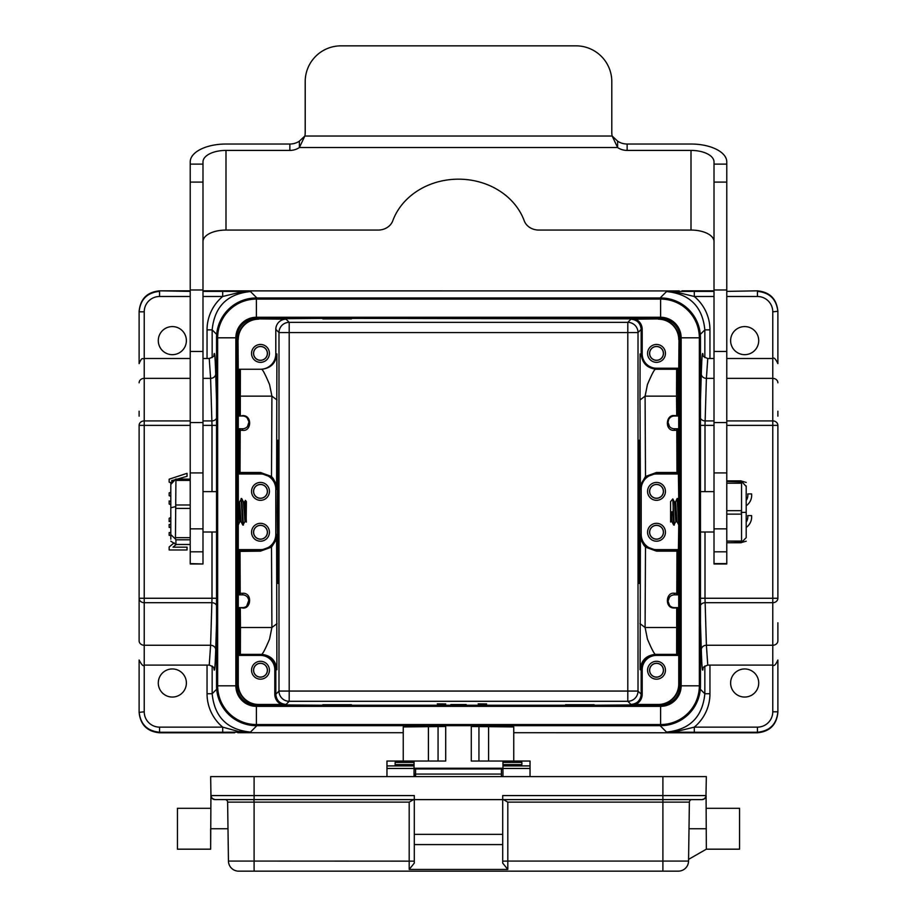 <?xml version="1.0" encoding="UTF-8"?>
<svg xmlns="http://www.w3.org/2000/svg" width="917" height="917" viewBox="0 0 917 917"><rect width="100%" height="100%" fill="white"/><g stroke="black" fill="none" stroke-linecap="round" stroke-linejoin="round"><path stroke-width="1.38" d="M502.699 844.58L502.699 799.613L414.301 799.613L414.301 795.578L254.101 795.578L254.101 799.613L214.555 799.578L212.136 798.432L210.956 796.025L210.658 776.607L706.342 776.607L705.964 796.472L704.52 798.73L701.986 799.613A4.092 4.092 0 0 0 706.079 795.578L706.342 849.176L688.575 859.378L689.011 828.739L688.552 861.074L507.812 861.074L507.812 869.442L502.699 863.103L502.699 844.58L414.301 844.58L414.301 799.613L225.066 799.613A2.556 2.556 0 0 1 227.622 802.123L228.448 861.074A10.225 10.225 0 0 0 238.661 871.15A10.225 10.225 0 0 1 228.448 861.074L227.622 802.123L254.101 802.123L254.101 861.074L228.448 861.074M706.342 849.176L739.561 849.176L739.561 808.301L706.342 808.301M254.101 776.607L254.101 795.578L210.921 795.578L212.136 798.432L215.014 799.613A4.092 4.092 0 0 1 210.921 795.578L210.658 849.176L177.44 849.176L177.44 808.301L210.658 808.301M210.658 849.176L210.658 828.739L227.989 828.739C228.539 868.09 228.539 868.09 227.989 828.739M414.301 844.58L414.301 863.103L409.188 869.442L409.188 802.123L254.101 802.123L253.871 799.613M413.59 799.613L409.188 802.123M678.339 871.15A10.225 10.225 0 0 0 688.552 861.074A10.225 10.225 0 0 1 678.339 871.15L662.899 871.15L678.339 871.15M663.129 799.613L691.934 799.613A2.556 2.556 0 0 0 689.378 802.123L662.899 802.123L662.899 871.15L238.661 871.15L254.101 871.15L254.101 861.074L414.301 861.143M689.378 802.123L688.552 861.074M415.573 776.607L415.573 768.95L501.427 768.95L501.427 774.063L415.573 774.063M501.427 776.607L501.427 774.063M701.986 799.613L662.899 799.613L662.899 802.123L507.812 802.123L503.41 799.613M502.699 834.355L414.301 834.355M706.079 795.578L502.699 795.578L502.699 799.613L662.899 799.613L662.899 776.607M225.066 799.613L237.812 799.613L225.066 799.613M478.158 703.878L486.606 703.947L478.158 703.878M437.283 703.878L445.719 703.947L437.283 703.878M415.39 776.607L415.39 773.833L415.39 776.607M466.168 704.543L450.832 704.543M471.281 725.668L471.281 761.03L530.037 761.03L530.037 776.607M502.963 776.607L502.963 764.595L521.865 764.595L521.865 762.405L502.963 762.405L502.963 761.03M521.865 765.649L502.963 765.638L521.865 765.649M502.963 764.595L502.963 762.405M386.963 776.607L386.963 761.03L414.037 761.03L414.037 776.607M414.037 762.405L395.135 762.405L395.135 765.649L395.135 764.595L414.037 764.595M403.251 761.03L403.251 726.94L445.719 726.493M471.281 726.493L513.749 726.94L513.749 761.03M414.037 761.03L445.719 761.03L445.719 725.668M660.607 725.668L256.393 725.668A39.855 39.855 0 0 1 216.538 685.813L216.538 337.811A39.855 39.855 0 0 1 256.393 297.956L660.607 297.956A39.855 39.855 0 0 1 700.462 337.811L700.462 685.813A39.855 39.855 0 0 1 660.607 725.668L660.607 724.556L256.393 724.556A38.743 38.743 0 0 1 217.65 685.813L217.65 337.811A38.743 38.743 0 0 1 256.393 299.08L660.607 299.08A38.743 38.743 0 0 1 699.35 337.811L699.35 685.813A38.743 38.743 0 0 1 660.607 724.556L660.607 705.23L256.393 705.23A19.417 19.417 0 0 1 236.976 685.813L236.976 337.811A19.417 19.417 0 0 1 256.393 318.394L660.607 318.394A19.417 19.417 0 0 1 680.024 337.811L680.024 685.813A19.417 19.417 0 0 1 660.607 705.23A19.417 19.417 0 0 0 680.024 685.813L700.462 685.813M216.538 685.813L235.852 685.813L235.852 337.811A20.541 20.541 0 0 1 256.393 317.271L660.607 317.271A20.541 20.541 0 0 1 681.148 337.811L681.148 685.813A20.541 20.541 0 0 1 660.607 706.354L256.393 706.354A20.541 20.541 0 0 1 235.852 685.813L236.976 685.813A19.417 19.417 0 0 0 256.393 705.23L256.393 725.668M241.056 521.716L242.787 525.086L244.919 521.716L246.169 521.716L244.873 504.109L244.667 501.92L243.429 501.92L241.698 498.539L239.578 501.92L238.317 501.92L239.818 521.716L241.056 521.716L239.555 501.92M243.613 501.92L243.532 502.757M674.408 593.288L674.408 594.858A6.385 6.385 0 0 0 668.012 601.243A6.385 6.385 0 0 0 674.408 607.627L677.697 607.627A1.02 1.02 180 0 1 678.718 608.647L678.718 593.826L677.823 593.826A1.02 1.02 -90 0 1 676.803 594.858L676.803 593.288L674.408 593.288C665.673 591.729 664.447 608.613 674.408 608.005L676.712 608.005A1.02 0.642 -179.6 0 1 677.732 608.647L677.652 653.362L678.729 653.362L678.74 655.128A2.04 2.04 0 0 1 677.709 655.403L677.709 654.383L655.426 654.383C654.268 654.073 651.597 648.961 647.425 639.057L645.087 627.492L645.499 547.14L656.515 551.14L676.964 551.14L676.964 550.383A1.02 1.02 -135 0 1 677.984 551.404L676.964 551.14L676.803 593.288L677.823 593.826L678.74 524.948L677.078 521.716L675.829 521.716L673.708 525.086L671.978 521.716L670.751 521.716L670.602 520.363L670.602 501.599L672.814 498.928L674.35 501.92L675.6 501.92L677.113 498.539L678.74 500.487L677.823 429.798L676.803 430.337L676.964 472.484L677.984 472.221A1.02 1.02 -45 0 1 676.964 473.241L676.964 472.484L656.515 472.484L656.515 473.997L677.72 473.997A1.02 1.02 -135 0 0 678.74 472.977M269.426 491.374A8.941 8.941 0 0 0 256.015 483.626A8.941 8.941 0 0 0 256.015 499.123A8.941 8.941 0 0 0 269.426 491.374M269.426 532.25A8.941 8.941 0 0 0 256.015 524.513A8.941 8.941 0 0 0 256.015 539.998A8.941 8.941 0 0 0 269.426 532.25M244.679 501.92L245.366 500.338L246.398 501.599L246.169 521.716M239.807 521.716L238.26 525.086L238.26 550.647L239.016 551.404L239.177 593.826L240.197 593.288L240.197 594.858A1.02 1.02 90 0 1 239.177 593.826L238.282 593.826L238.282 608.647A1.02 1.02 0 0 1 239.303 607.627L243.085 607.604M238.282 414.977A1.02 1.02 180 0 0 239.303 415.997L242.592 415.997A6.385 6.385 0 0 1 248.988 422.382A6.385 6.385 0 0 1 242.592 428.778L239.303 428.778A1.02 1.02 0 0 0 238.282 429.798L238.282 414.977L239.268 414.977A1.02 0.642 -179.6 0 0 240.288 415.619L240.369 369.242L261.574 369.242C262.732 369.551 265.403 374.663 269.575 384.567L271.913 396.144L271.501 476.485L260.485 472.484L240.036 472.484L240.036 473.241A1.02 1.02 45 0 1 239.016 472.221L240.036 472.484L240.197 430.337L239.177 429.798L239.016 472.221L238.26 472.977A1.02 1.02 -45 0 0 239.28 473.997L260.485 473.997A15.325 15.325 0 0 1 275.811 489.334L275.811 534.302A15.325 15.325 0 0 1 260.485 549.627L239.28 549.627A1.02 1.02 45 0 0 238.26 550.647M238.26 472.977L238.317 501.92M677.72 498.539L678.798 516.007L678.74 500.487M678.798 516.007L678.752 524.421L677.113 498.539M678.74 655.128L678.74 684.013A20.438 20.438 -135 0 1 658.303 704.462L658.566 704.726A20.438 20.438 -135 0 0 679.004 684.277L679.004 339.347A20.438 20.438 135 0 0 658.566 318.91L351.44 318.394M645.087 396.224L647.425 384.567C651.609 374.663 654.268 369.551 655.426 369.242L677.709 369.242L678.729 370.262L679.004 339.347M678.718 429.798L678.718 414.977A1.02 1.02 180 0 1 677.697 415.997L674.408 415.997A6.385 6.385 0 0 0 668.012 422.382A6.385 6.385 0 0 0 674.408 428.778L677.697 428.778A1.02 1.02 180 0 1 678.718 429.798L677.823 429.798A1.02 1.02 -90 0 0 676.803 428.778L676.803 430.337L674.408 430.337C664.424 431.231 665.685 414.312 674.408 415.619L676.712 415.619L676.54 396.144L645.087 396.144L645.499 476.485L656.515 472.484M670.751 521.716L670.751 521.681A38.514 24.851 -48.9 0 1 670.602 521.991L670.602 511.812L672.436 511.812L673.158 517.452L673.158 506.173L674.316 525.086M678.74 550.647A1.02 1.02 135 0 0 677.72 549.627L656.515 549.627A15.325 15.325 0 0 1 641.189 534.302L641.189 489.334A15.325 15.325 0 0 1 656.515 473.997M665.455 491.374A8.941 8.941 0 0 0 652.044 483.626A8.941 8.941 0 0 0 652.044 499.123A8.941 8.941 0 0 0 665.455 491.374M665.455 532.25A8.941 8.941 0 0 0 652.044 524.513A8.941 8.941 0 0 0 652.044 539.998A8.941 8.941 0 0 0 665.455 532.25M277.243 511.812L277.874 440.275C278.676 436.813 278.676 586.811 277.874 583.35L277.243 511.812M139.12 711.798L139.12 660.011C141.642 664.917 143.35 666.625 144.233 665.112L144.233 711.798L139.12 712.36C140.358 724.751 147.167 731.56 159.558 732.798L234.672 732.798L159.558 732.247C147.167 731.009 140.358 724.189 139.12 711.798L139.12 712.36M144.233 711.798A15.337 15.325 -90 0 0 159.558 727.135L222.705 727.135L240.965 732.156L222.705 732.247L222.705 727.135A43.454 43.431 135 0 1 207.047 693.745L207.047 665.112M158.286 683.005A14.053 14.053 0 0 0 179.354 695.178A14.053 14.053 0 0 0 179.354 670.831A14.053 14.053 0 0 0 158.286 683.005M700.313 689.229L704.841 693.745C702.525 716.979 689.756 729.749 666.533 732.075L677.296 731.273L694.295 727.135L694.295 732.247L757.442 732.247C769.833 731.009 776.642 724.189 777.88 711.798L777.88 712.36C776.642 724.751 769.833 731.56 757.442 732.798L757.442 727.135A15.337 15.325 -90 0 0 772.767 711.798L772.767 425.362L726.78 425.362M704.841 666.04L704.841 693.745L709.953 693.745A43.454 43.431 45 0 1 694.295 727.135L757.442 727.135M730.62 683.005A14.053 14.053 0 0 0 751.688 695.178A14.053 14.053 0 0 0 751.688 670.831A14.053 14.053 0 0 0 730.62 683.005M707.706 665.112L772.767 665.112C774.074 666.407 775.782 664.699 777.88 660.011L777.88 712.36M286.035 319.173A10.225 10.225 45 0 0 275.811 329.386L278.986 332.562L289.199 332.562L289.199 322.337L627.801 322.337A10.225 10.225 -135 0 1 638.014 332.562L289.199 332.562L289.199 691.063L627.801 691.063L627.801 701.287L630.953 704.451C637.155 703.832 640.559 700.428 641.178 694.226L638.014 691.063A10.225 10.225 -45 0 1 627.801 701.287L289.199 701.287A10.225 10.225 45 0 1 278.986 691.063L278.986 332.562A10.225 10.225 135 0 1 289.199 322.337L286.035 319.173L258.434 318.91A20.438 20.438 -135 0 0 237.996 339.347L238.26 370.262A1.02 1.02 0 0 1 239.28 369.242L261.574 369.242C270.756 368.325 275.868 363.212 276.9 353.916L276.59 489.334L275.318 482.445L273.163 478.456L271.501 476.485L270.836 477.035L275.65 483.958L276.579 488.853L275.811 489.334M258.434 318.91L322.83 318.394M658.566 704.726L594.17 705.23M351.44 705.23L565.56 705.23M258.434 704.726L258.697 704.462A20.438 20.438 135 0 1 238.26 684.013L237.996 684.277A20.438 20.438 135 0 0 258.434 704.726L322.83 705.23M237.996 684.277L237.996 339.347M238.26 501.794L238.26 524.742M238.26 684.013L238.271 653.362L239.348 653.362L239.268 608.647A1.02 0.642 179.6 0 1 240.288 608.005L240.46 627.492A1.02 0.768 -0.6 0 0 239.429 628.26M238.26 655.128A2.04 2.04 180 0 0 239.291 655.403L239.291 654.383L260.497 654.383C269.781 655.311 274.894 660.423 275.822 669.719L275.822 694.226L278.986 691.063L289.199 691.063L289.199 701.287L286.047 704.451C279.845 703.832 276.441 700.428 275.822 694.226L274.802 694.226L274.802 669.719L276.9 669.719L276.59 534.302L275.318 541.179L271.501 547.14L271.913 627.492L240.46 627.492L240.369 654.383A1.02 1.02 90 0 1 239.348 653.362M238.282 608.647L239.268 608.647A1.02 1.02 90 0 1 240.288 607.627L242.592 607.627A6.385 6.385 0 0 0 248.988 601.243A6.385 6.385 0 0 0 242.592 594.858L239.303 594.858A1.02 1.02 180 0 1 238.282 593.826M242.592 594.858L242.592 593.288C252.565 592.393 251.315 609.312 242.592 608.005L242.592 607.627M275.811 534.302L276.59 534.531L275.65 539.666L270.836 546.589L271.501 547.14L260.485 551.14L239.016 551.404A1.02 1.02 135 0 1 240.036 550.383L240.197 593.288L242.592 593.288M238.282 429.798L239.177 429.798A1.02 1.02 90 0 1 240.197 428.778L240.197 430.337L242.592 430.337C251.567 431.735 252.404 415.103 242.592 415.619L240.288 415.997A1.02 1.02 90 0 1 239.268 414.977L239.348 370.262L238.26 370.262M248.965 421.935L247.544 426.428M247.223 417.98L248.954 421.797M275.811 329.386L275.811 353.916A15.325 15.325 180 0 1 260.485 369.242M238.26 339.611A20.438 20.438 -135 0 1 258.697 319.173M269.426 353.4A8.941 8.941 0 0 0 256.015 345.652A8.941 8.941 0 0 0 256.015 361.149A8.941 8.941 0 0 0 269.426 353.4M258.697 704.462L281.381 704.462A11.245 11.245 135 0 1 274.802 694.226M281.381 704.462L286.047 704.451M322.83 704.726L351.44 704.726M565.56 704.726L594.17 704.726M630.953 704.451L658.303 704.462M642.198 694.226L642.198 669.719L640.1 669.719C641.132 660.412 646.244 655.3 655.426 654.383L656.503 654.383C647.219 655.311 642.106 660.423 641.178 669.719L641.178 694.226L642.198 694.226A11.245 11.245 45 0 1 635.619 704.462M638.507 511.812L639.126 583.35C639.928 586.811 639.928 436.813 639.126 440.275L638.507 511.812M640.1 669.719L640.41 534.302L641.682 541.179L643.837 545.179L645.499 547.14L646.164 546.589L641.843 540.892L640.421 534.771L641.189 534.302M639.986 400.431L640.1 353.916L641.178 353.916C642.106 363.201 647.219 368.313 656.503 369.242L655.426 369.242M658.566 318.91L635.619 319.173A11.245 11.245 -45 0 1 642.198 329.398L642.198 353.916L641.178 353.916L641.178 329.398L638.014 332.562L638.014 691.063L627.801 691.063L627.801 322.337L630.953 319.173C637.155 319.792 640.559 323.208 641.178 329.398L642.198 329.398M635.619 319.173L630.953 319.173M351.44 318.91L322.83 318.91M658.303 319.173A20.438 20.438 135 0 1 678.74 339.611M678.74 368.496A2.04 2.04 0 0 0 677.709 368.221L656.503 368.221A14.305 14.305 0 0 1 642.198 353.916M665.455 353.4A8.941 8.941 0 0 0 652.044 345.652A8.941 8.941 0 0 0 652.044 361.149A8.941 8.941 0 0 0 665.455 353.4M665.455 670.224A8.941 8.941 0 0 0 652.044 662.487A8.941 8.941 0 0 0 652.044 677.972A8.941 8.941 0 0 0 665.455 670.224M678.718 608.647L677.732 608.647A1.02 1.02 -90 0 0 676.712 607.627L676.631 654.383A1.02 1.02 -90 0 0 677.652 653.362M656.515 549.627L656.515 550.383L646.164 546.589M678.718 414.977L677.732 414.977A1.02 0.642 -0.4 0 1 676.712 415.619L676.712 415.997A1.02 1.02 -90 0 0 677.732 414.977L677.652 370.262L678.729 370.262M669.513 426.497L668.012 422.382L668.688 419.527M677.652 370.262A1.02 1.02 -90 0 0 676.631 369.242L676.54 396.144A1.02 0.768 179.4 0 0 677.571 395.365M641.189 489.334L640.41 489.277L641.247 483.717L645.499 476.485L646.164 477.035L656.515 473.241L676.964 473.241L677.72 473.997M645.087 396.144L639.986 399.995L640.41 489.334L641.843 482.743L646.164 477.035M663.472 491.374A6.946 6.946 0 0 0 653.042 485.357A6.946 6.946 0 0 0 653.042 497.392A6.946 6.946 0 0 0 663.472 491.374M663.381 491.374A6.866 6.866 0 0 1 653.087 497.312A6.866 6.866 0 0 1 653.087 485.425A6.866 6.866 0 0 1 663.381 491.374M663.472 532.25A6.946 6.946 0 0 0 653.042 526.232A6.946 6.946 0 0 0 653.042 538.268A6.946 6.946 0 0 0 663.472 532.25M663.381 532.25A6.866 6.866 0 0 1 653.087 538.199A6.866 6.866 0 0 1 653.087 526.312A6.866 6.866 0 0 1 663.381 532.25M674.408 594.858L677.697 594.858A1.02 1.02 0 0 0 678.718 593.826M669.674 605.541L668.012 601.243L669.456 597.196M663.472 670.224A6.946 6.946 0 0 0 653.042 664.206A6.946 6.946 0 0 0 653.042 676.242A6.946 6.946 0 0 0 663.472 670.224M663.381 670.224A6.866 6.866 0 0 1 653.087 676.173A6.866 6.866 0 0 1 653.087 664.286A6.866 6.866 0 0 1 663.381 670.224M663.472 353.4A6.946 6.946 0 0 0 653.042 347.383A6.946 6.946 0 0 0 653.042 359.418A6.946 6.946 0 0 0 663.472 353.4M663.381 353.4A6.866 6.866 0 0 1 653.087 359.338A6.866 6.866 0 0 1 653.087 347.451A6.866 6.866 0 0 1 663.381 353.4M269.426 670.224A8.941 8.941 0 0 0 256.015 662.487A8.941 8.941 0 0 0 256.015 677.972A8.941 8.941 0 0 0 269.426 670.224M271.913 627.4L269.575 639.057C265.403 648.961 262.732 654.073 261.574 654.383C270.756 655.3 275.868 660.412 276.9 669.719M270.836 546.589L260.485 550.383L260.485 549.627M267.432 670.224A6.946 6.946 0 0 0 257.012 664.206A6.946 6.946 0 0 0 257.012 676.242A6.946 6.946 0 0 0 267.432 670.224M267.351 670.224A6.866 6.866 0 0 1 257.047 676.173A6.866 6.866 0 0 1 257.047 664.286A6.866 6.866 0 0 1 267.351 670.224M260.485 473.997L260.485 473.241L270.836 477.035M267.432 353.4A6.946 6.946 0 0 0 257.012 347.383A6.946 6.946 0 0 0 257.012 359.418A6.946 6.946 0 0 0 267.432 353.4M267.351 353.4A6.866 6.866 0 0 1 257.047 359.338A6.866 6.866 0 0 1 257.047 347.451A6.866 6.866 0 0 1 267.351 353.4M267.432 491.374A6.946 6.946 0 0 0 257.012 485.357A6.946 6.946 0 0 0 257.012 497.392A6.946 6.946 0 0 0 267.432 491.374M267.351 491.374A6.866 6.866 0 0 1 257.047 497.312A6.866 6.866 0 0 1 257.047 485.425A6.866 6.866 0 0 1 267.351 491.374M267.432 532.25A6.946 6.946 0 0 0 257.012 526.232A6.946 6.946 0 0 0 257.012 538.268A6.946 6.946 0 0 0 267.432 532.25M267.351 532.25A6.866 6.866 0 0 1 257.047 538.199A6.866 6.866 0 0 1 257.047 526.312A6.866 6.866 0 0 1 267.351 532.25M248.885 600.108L246.662 606.16M245.664 606.848L246.444 606.343M246.856 596.474L246.237 595.993L246.856 596.486M248.496 603.707L248.771 599.603L247.624 597.299L248.862 600.005M239.761 731.273L250.467 732.075C227.244 729.749 214.475 716.979 212.159 693.745L216.687 689.229M216.538 605.3A5.112 4.447 1.8 0 0 211.907 602.71L144.233 602.71A5.112 4.447 180 0 1 139.12 598.262L139.12 640.811A5.112 4.447 0 0 0 144.233 645.259L210.601 645.259L209.236 665.112C213.225 666.693 214.819 667.874 214.005 668.631L214.005 668.631M216.538 598.262L139.12 598.262L139.12 425.362A5.112 4.447 0 0 1 144.233 420.914L144.233 665.112L209.294 665.112M159.558 296.489A15.337 15.325 90 0 0 144.233 311.826L144.233 358.513C142.754 359.819 142.399 355.773 139.12 363.625L139.12 311.826C140.358 299.435 147.167 292.615 159.558 291.377L159.558 296.489L190.22 296.489M202.989 420.914L211.907 420.914A5.112 4.447 178.2 0 0 216.538 418.324M214.005 355.005L214.005 355.005C214.819 355.762 213.225 356.931 209.236 358.513L210.601 378.366L202.989 378.366M139.12 416.158L139.12 411.229M207.047 358.513L207.047 329.879A43.454 43.431 -135 0 1 222.705 296.489L222.705 291.377L202.989 291.377M158.286 340.62A14.053 14.053 0 0 0 179.354 352.793A14.053 14.053 0 0 0 179.354 328.458A14.053 14.053 0 0 0 158.286 340.62M139.12 311.276L139.12 311.276C140.358 298.873 147.167 292.065 159.558 290.827L190.22 291.377M234.672 290.827A1.536 1.536 0 0 1 235.107 290.895A1.536 1.536 180 0 0 234.672 290.827L202.989 290.827L234.672 290.861A1.536 1.536 0 0 1 234.912 290.884L679.256 290.918L234.672 290.861M682.328 732.763A1.536 1.536 180 0 1 682.088 732.74L513.749 732.706L682.328 732.798A1.536 1.536 180 0 1 681.893 732.74A1.536 1.536 0 0 0 682.328 732.798L757.442 732.798L682.328 732.798M681.893 290.895A1.536 1.536 0 0 1 682.328 290.827L714.011 290.827L682.328 290.827A1.536 1.536 0 0 0 681.893 290.895M714.011 296.489L694.295 296.489L694.295 291.377L676.035 291.468L677.239 292.351L666.533 291.56C689.756 293.876 702.525 306.645 704.841 329.879L704.841 357.584M709.953 358.513L709.953 329.879A43.454 43.431 -45 0 0 694.295 296.489L677.273 292.351M726.78 296.489L757.442 296.489L757.442 291.377C769.833 292.615 776.642 299.435 777.88 311.826L777.88 363.625C775.656 358.879 773.948 357.183 772.767 358.513L772.767 311.826L777.88 311.276C776.642 298.873 769.833 292.065 757.442 290.827L726.78 291.377M730.62 340.62A14.053 14.053 0 0 0 751.688 352.793A14.053 14.053 0 0 0 751.688 328.458A14.053 14.053 0 0 0 730.62 340.62M777.88 411.229L777.88 416.158M714.011 378.366L706.399 378.366L707.764 358.513C703.775 356.931 702.181 355.762 702.995 355.005L702.995 355.005M726.78 420.914L772.767 420.914A5.112 4.447 0 0 1 777.88 425.362L777.88 598.262A5.112 4.447 180 0 1 772.767 602.71L705.093 602.71A5.112 4.447 -1.8 0 0 700.462 605.3M714.011 425.362L705.001 425.362L706.399 378.366A5.112 4.447 1.8 0 1 701.299 373.918L700.462 400.844M702.995 668.619L702.995 668.631C702.181 667.874 703.775 666.693 707.764 665.112L706.399 645.259L772.767 645.259A5.112 4.447 0 0 0 777.88 640.811L777.88 622.803M700.462 622.781L701.299 649.706A5.112 4.447 178.2 0 1 706.399 645.259L705.001 598.262L777.88 598.262M700.462 418.324A5.112 4.447 -178.2 0 0 705.093 420.914L714.011 420.914M746.197 527.447A12.781 12.781 0 0 0 751.573 515.595L747.71 515.595A8.941 8.941 0 0 1 746.197 522.105M746.197 505.748A12.781 12.781 0 0 0 751.619 493.919L747.756 493.919A8.941 8.941 0 0 1 746.197 500.441M207.047 329.879L212.159 329.879C214.475 306.645 227.244 293.876 250.467 291.56L239.704 292.351L222.705 296.489L202.989 296.489M256.875 297.956L250.479 291.56A179.228 3.129 0 0 0 240.965 291.468L239.75 292.363M211.999 531.998L211.999 598.262L210.601 645.259A5.112 4.447 -178.2 0 1 215.701 649.706L216.538 622.781M216.538 400.844L215.701 373.918A5.112 4.447 -1.8 0 1 210.601 378.366L211.999 425.362L202.989 425.362M177.302 479.121L187.045 476.313L187.045 473.321L169.164 479.19L169.164 482.182A2549.948 2549.948 0 0 1 170.803 482.743M173.657 481.219A182.804 182.804 0 0 0 171.662 480.623A55.96 55.96 0 0 0 175.101 479.751M170.803 492.314A5260.772 5260.772 0 0 0 169.164 492.876L169.164 495.707L170.803 496.257M170.803 501.702L169.164 500.923L169.164 504.029L170.803 504.763M170.803 517.52L169.164 518.3L169.164 521.635L170.803 520.81M170.803 524.467L169.164 524.467L169.164 527.401L170.803 527.401M170.803 532.536L169.164 532.536L169.164 535.345L170.803 535.345M174.15 542.841L169.164 546.968L169.164 549.971L187.045 549.971L187.045 547.162L173.004 547.162L176.213 544.503M660.125 725.668L666.521 732.075A179.079 3.129 180 0 0 676.035 732.156L677.25 731.273M670.602 520.363L670.602 521.991M677.067 521.716L675.588 501.92M671.966 521.716L671.221 511.812M673.708 525.086L673.158 517.452M672.814 498.928L673.158 506.173M674.362 501.92L675.84 521.716M190.22 539.792L175.915 539.792L175.456 539.07L175.915 480.416L175.456 479.362L170.803 484.463L170.803 507.777L175.915 506.551M174.138 480.806L170.803 482.422L170.803 484.463M170.803 507.777L170.803 539.173M170.803 534.588L175.915 539.505L175.915 544.767M170.803 541.202L175.915 544.469L190.22 544.469M746.197 537.179L746.197 485.953M746.197 537.683L741.085 542.784M726.78 481.436L741.544 481.906L741.544 542.325L726.78 542.749L741.108 542.749M746.197 512.328L741.085 512.431M746.197 486.446L741.085 480.852M741.544 481.299L726.78 480.886L741.108 480.886M714.011 531.998L700.462 531.998M726.78 472.931L714.011 472.931L714.011 563.978L726.78 563.978L726.78 161.908A35.774 17.881 0 0 0 691.005 144.026L627.136 144.026A15.325 13.274 -0 0 1 617.611 141.149L612.166 136.037A15.325 15.325 0 0 1 611.799 132.724L611.799 81.624A35.774 35.774 0 0 0 576.036 45.85L340.964 45.85A35.774 35.774 0 0 0 305.201 81.624L305.201 132.724A15.325 15.325 0 0 1 304.834 136.037L299.389 147.534L299.389 141.149A15.325 13.274 -0 0 1 289.864 144.026L225.995 144.026A35.774 17.881 0 0 0 190.22 161.908L190.22 563.978L202.989 563.978L190.22 563.6M714.011 472.931L714.011 161.908A22.994 11.497 0 0 0 691.005 150.411L627.136 150.411A15.325 13.274 -0 0 1 617.611 147.534L299.389 147.534A15.325 13.274 -0 0 1 289.864 150.411L225.995 150.411A22.994 11.497 0 0 0 202.989 161.908L202.989 563.6M617.611 141.149L617.611 147.534L612.166 136.037L304.834 136.037L299.389 141.149M202.989 241.561A22.994 11.497 180 0 1 225.995 230.064L378.148 230.064A15.325 13.274 180 0 0 392.763 220.814A68.981 59.743 -0 0 1 458.5 179.17A68.981 59.743 -0 0 1 524.237 220.814A15.325 13.274 180 0 0 538.852 230.064L691.005 230.064A22.994 11.497 180 0 1 714.011 241.572M190.22 241.572A35.774 17.881 180 0 1 190.22 241.561L190.22 161.908M243.601 501.92L243.521 502.699M243.441 501.92L244.931 521.716M242.787 525.086L241.091 498.539M246.352 522.082L245.366 500.338M241.698 498.539L243.406 525.086M706.342 828.739L689.011 828.739M507.812 802.123L507.812 861.074L502.699 861.143M507.812 869.442L409.188 869.442M530.037 765.913L502.963 765.913M502.963 768.457L530.037 768.457M395.135 765.649L414.037 765.649L395.135 765.638M386.963 768.457L414.037 768.457M414.037 765.913L386.963 765.913M438.062 761.03L438.062 726.493M428.411 726.551L428.411 761.03M488.589 761.03L488.589 726.551M478.938 726.493L478.938 761.03M414.037 769.225L415.573 769.225M501.427 769.225L502.963 769.225M414.037 768.251L502.963 768.251M240.965 732.156A179.365 3.129 180 0 0 250.467 732.075L256.875 725.668M222.705 732.247L159.558 732.247L159.558 727.135M237.744 732.706L403.251 732.706L237.744 732.706M676.035 732.156L694.295 732.247M216.538 337.811L236.976 337.811M256.393 297.956L256.393 318.394M660.607 297.956L660.607 318.394M700.462 337.811L680.024 337.811M709.953 665.112L709.953 693.745M772.767 711.798L777.88 711.798M239.291 654.383L238.271 653.362M240.288 607.627L242.592 608.005M239.28 549.627L240.036 550.383L260.485 550.383L260.485 551.14M239.28 473.997L240.036 473.241L260.485 473.241L260.485 472.484M242.592 430.337L242.592 428.778M277.014 399.995L271.913 396.144L240.46 396.144A1.02 0.768 0.6 0 1 239.429 395.365M239.348 370.262A1.02 1.02 90 0 1 240.369 369.242M275.811 353.916L276.9 353.916M642.198 669.719A14.305 14.305 0 0 1 656.503 655.403L677.709 655.403M656.503 654.383L656.503 655.403M677.571 628.26A1.02 0.768 0.6 0 0 676.54 627.492L645.087 627.492L639.986 623.629M677.72 549.627L676.964 550.383L656.515 550.383L656.515 551.14M674.408 428.778L674.408 430.337M656.503 368.221L656.503 369.242M677.709 369.242L677.709 368.221M678.729 653.362L677.709 654.383M239.291 655.403L260.497 655.403A14.305 14.305 180 0 1 274.802 669.719M260.497 655.403L260.497 654.383M271.913 627.492L277.014 623.629M207.047 693.745L212.159 693.745L212.159 666.04M190.22 425.362L139.12 425.362M190.22 378.366L144.233 378.366A5.112 4.447 180 0 0 139.12 382.813M190.22 358.513L144.233 358.513L144.233 420.914L190.22 420.914M215.701 373.918C215.14 356.243 214.544 350.03 213.913 355.292M216.687 334.407L212.159 329.879L212.159 357.584M144.233 311.826L139.12 311.826M190.22 290.827L159.558 290.827L190.22 290.827M694.295 291.377L714.011 291.377M240.965 291.468L222.705 291.377M676.035 291.468A179.228 3.129 0 0 0 666.533 291.56L660.125 297.956M757.442 296.489A15.337 15.325 90 0 1 772.767 311.826M777.88 382.813A5.112 4.447 180 0 0 772.767 378.366L726.78 378.366M777.88 425.362L772.767 425.362L772.767 358.513L726.78 358.513M701.299 649.706C701.86 667.381 702.456 673.594 703.087 668.333M700.462 425.362L705.001 425.362L705.001 491.627M705.001 531.998L705.001 598.262L700.462 598.262M703.087 355.292C702.456 350.03 701.86 356.243 701.299 373.918M709.953 329.879L704.841 329.879L700.313 334.407M213.913 668.333C214.544 673.594 215.14 667.381 215.701 649.706M211.999 491.627L211.999 425.362L216.538 425.362M175.915 537.649L190.22 537.649M190.22 508.408L175.915 508.408M190.22 480.416L175.915 480.416M175.915 504.992L190.22 504.992M726.78 510.689L741.085 510.689M741.085 483.213L726.78 483.213M741.085 514.139L726.78 514.139M726.78 541.076L741.085 541.076M289.864 150.411L289.864 144.026M627.136 150.411L627.136 144.026M225.995 150.411L225.995 230.064M691.005 150.411L691.005 230.064M714.011 164.12L726.78 164.12M202.989 164.12L190.22 164.12M714.011 182.093L726.78 182.093M714.011 289.978L726.78 289.978M714.011 351.463L726.78 351.463M714.011 422.554L726.78 422.554M714.011 528.845L726.78 528.845M714.011 551.816L726.78 551.816M714.011 563.6L726.78 563.6M202.989 551.816L190.22 551.816M202.989 528.845L190.22 528.845M202.989 422.554L190.22 422.554M202.989 351.463L190.22 351.463M202.989 289.978L190.22 289.978M202.989 182.093L190.22 182.093M247.166 417.923L248.954 421.763L248.771 424.044M248.576 424.628L247.877 425.981M247.086 426.932L246.49 427.448M640.708 537.339L640.421 534.783M670.763 427.643L670.132 427.139M669.353 426.302L668.482 424.789M668.264 424.135L668.034 422.84M671.76 416.57L671.084 416.926M670.109 417.659L669.364 418.461M640.41 489.093L641.327 484.05M276.59 534.531L275.673 539.586M276.292 486.285L276.579 488.841M243.739 607.524L244.335 607.386M246.513 606.286L248.094 604.498M202.989 358.513L209.294 358.513M707.706 358.513L714.011 358.513M175.777 544.503L190.22 544.503M175.777 479.121L190.22 479.121M216.538 491.627L202.989 491.627M216.538 531.998L202.989 531.998M741.303 542.566L746.197 541.202M741.303 481.058L746.197 482.422M714.011 491.627L700.462 491.627M190.22 472.931L202.989 472.931"/></g></svg>
